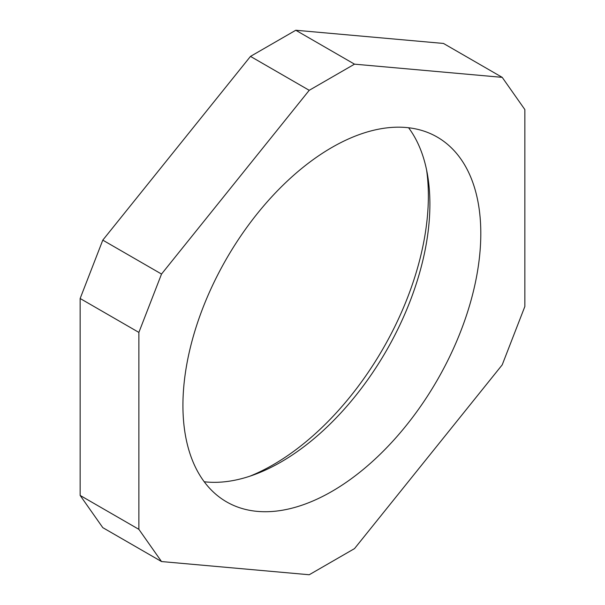 <?xml version="1.0" encoding="UTF-8"?>
<svg xmlns="http://www.w3.org/2000/svg" width="605" height="605" viewBox="0 0 605 605"><rect width="100%" height="100%" fill="white"/><g stroke="black" fill="none" stroke-linecap="round" stroke-linejoin="round"><path stroke-width="0.91" d="M331.865 491.434A210.623 121.605 120 0 0 469.465 305.827A210.623 121.605 120 0 0 437.181 137.048A210.623 121.605 120 0 0 331.865 147.476A210.623 121.605 120 0 0 194.266 333.083A210.623 121.605 120 0 0 226.557 501.863A210.623 121.605 120 0 0 331.865 491.434M408.602 127.761A210.623 121.605 -60 0 1 410.598 299.883A210.623 121.605 -60 0 1 280.962 462.038A210.623 121.605 -60 0 1 204.225 481.761M426.593 169.952A219.524 126.747 -60 0 1 273.135 464.791A219.524 126.747 -60 0 1 249.759 476.241M354.515 548.606L502.211 364.86L524.853 306.501L524.853 109.566L502.211 77.357L354.515 64.16L309.223 90.311L161.527 274.05L138.878 332.41L138.878 529.345L161.527 561.553L309.223 574.75L354.515 548.606M502.211 77.357L443.473 43.447L295.777 30.25L250.485 56.394L102.789 240.14L80.147 298.499L80.147 495.435L102.789 527.643L161.527 561.553M354.515 64.16L295.777 30.25M161.527 274.05L102.789 240.14M250.485 56.394L309.223 90.311M138.878 529.345L80.147 495.435M80.147 298.499L138.878 332.41"/></g></svg>
